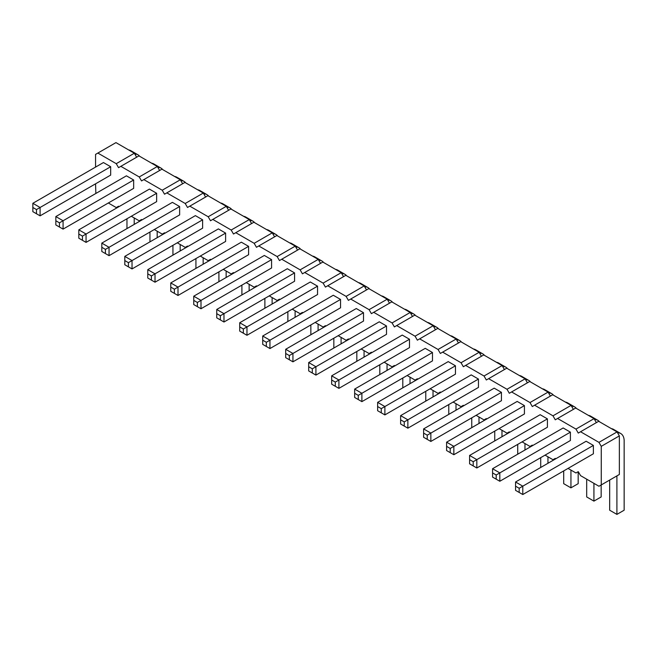 <?xml version="1.0" encoding="UTF-8"?>
<svg xmlns="http://www.w3.org/2000/svg" width="657" height="657" viewBox="0 0 657 657"><rect width="100%" height="100%" fill="white"/><g stroke="black" fill="none" stroke-linecap="round" stroke-linejoin="round"><path stroke-width="0.99" d="M95.561 167.1L95.561 154.387L97.86 153.065L116.248 163.683L118.547 167.658L138.947 155.881L157.335 166.5L159.635 170.483M120.847 166.336L139.235 176.955L141.534 180.93L143.834 179.607L162.222 190.218L164.521 194.201L166.821 192.879L185.208 203.489L187.508 207.472L189.807 206.15L208.195 216.761L210.495 220.744L212.794 219.413L231.182 230.032L233.481 234.015L235.781 232.685L254.169 243.304L256.468 247.287L258.768 245.956L277.155 256.575L279.455 260.558L281.746 259.228L300.142 269.846L302.434 273.829L304.733 272.499L323.121 283.118L325.42 287.101L327.72 285.77L346.108 296.389L348.407 300.372L350.707 299.042L369.094 309.661L371.394 313.644L373.693 312.313L392.081 322.932L394.381 326.915L396.68 325.585L415.068 336.203L417.367 340.178L419.667 338.856L438.055 349.475L440.354 353.45L442.654 352.127L461.042 362.746L463.341 366.721L465.641 365.399L484.028 376.009L486.328 379.992L488.627 378.67L507.015 389.281L509.315 393.264L511.606 391.942L530.002 402.552L532.293 406.535L534.593 405.205L552.98 415.824L555.28 419.807L557.579 418.476L575.967 429.095L578.267 433.078L580.566 431.748L598.954 442.366L601.254 446.349L601.254 484.932L598.954 486.254L580.566 475.635L578.267 471.66L575.967 472.983L568.042 468.408M95.856 193.47L95.561 183.82M118.835 206.741L118.547 206.241L116.248 207.571L108.323 202.988M141.822 220.013L141.534 219.512L139.235 220.842L131.31 216.26M164.808 233.284L164.521 232.783L162.222 234.114L154.296 229.531M187.795 246.556L187.508 246.055L185.208 247.377L177.283 242.803M210.782 259.827L210.495 259.326L208.195 260.648L200.27 256.074M233.769 273.098L233.481 272.598L231.182 273.92L223.257 269.345M256.756 286.37L256.468 285.869L254.169 287.191L246.235 282.617M279.742 299.641L279.455 299.14L277.155 300.463L269.222 295.888M302.729 312.913L302.434 312.412L300.142 313.734L292.209 309.16M325.716 326.176L325.42 325.675L323.121 327.005L315.196 322.431M348.695 339.447L348.407 338.946L346.108 340.277L338.183 335.702M371.681 352.719L371.394 352.218L369.094 353.548L361.169 348.974M394.668 365.99L394.381 365.489L392.081 366.82L384.156 362.245M417.655 379.261L417.367 378.76L415.068 380.091L407.143 375.508M440.642 392.533L440.354 392.032L438.055 393.362L430.13 388.78M463.628 405.804L463.341 405.303L461.042 406.634L453.116 402.051M486.615 419.076L486.328 418.575L484.028 419.905L476.095 415.323M509.602 432.347L509.315 431.846L507.015 433.168L499.082 428.594M532.589 445.618L532.293 445.118L530.002 446.44L522.069 441.865M555.576 458.89L555.28 458.389L552.98 459.711L545.055 455.137M294.566 272.901L287.323 268.721L216.736 309.472L223.98 313.652L223.98 322.012L294.566 281.253L294.566 272.901L220.358 315.738L220.358 319.918L216.736 317.832L216.736 309.472M317.553 294.525L317.553 286.165L310.309 281.993L239.723 322.743L246.966 326.923L246.966 335.284L317.553 294.525M340.54 299.436L333.296 295.256L262.71 336.014L269.953 340.195L269.953 348.555L340.54 307.796L340.54 299.436L266.331 342.281L266.331 346.461L262.71 344.375L262.71 336.014M386.505 325.979L379.27 321.799L308.683 362.557L315.918 366.737L315.918 375.098L386.505 334.339L386.505 325.979L312.305 368.823L308.683 366.737L308.683 362.557M363.518 312.707L356.283 308.527L285.696 349.286L292.932 353.466L292.932 361.826L363.518 321.068L363.518 312.707L289.318 355.552L289.318 359.732L285.696 357.646L285.696 349.286M501.439 392.336L494.195 388.156L423.609 428.906L430.852 433.086L430.852 441.447L501.439 400.696L501.439 392.336L427.231 435.18L427.231 439.361L423.609 437.266L423.609 428.906M478.452 379.064L471.209 374.884L400.622 415.635L407.866 419.815L407.866 428.175L478.452 387.425L478.452 379.064L404.244 421.909L404.244 426.089L400.622 423.995L400.622 415.635M455.465 365.793L448.23 361.613L377.635 402.363L384.879 406.543L384.879 414.904L455.465 374.153L455.465 365.793L381.257 408.638L381.257 412.818L377.635 410.724L377.635 402.363M409.492 339.25L402.256 335.07L331.67 375.829L338.905 380.009L338.905 388.361L409.492 347.61L409.492 339.25L335.284 382.095L331.67 380.009L331.67 375.829M432.478 352.522L425.243 348.341L354.657 389.092L361.892 393.272L361.892 401.632L432.478 360.882L432.478 352.522L358.27 395.366L358.27 399.546L354.657 397.452L354.657 389.092M248.592 246.359L241.349 242.178L170.763 282.929L178.006 287.109L178.006 295.469L248.592 254.719L248.592 246.359L174.384 289.195L170.763 287.109L170.763 282.929M271.579 259.63L264.336 255.45L193.749 296.2L200.993 300.38L200.993 308.741L271.579 267.99L271.579 259.63L197.371 302.466L193.749 300.38L193.749 296.2M570.399 440.51L570.399 432.15L563.156 427.97L492.569 468.72L499.813 472.9L499.813 481.261L570.399 440.51M547.412 418.879L540.169 414.698L469.583 455.449L476.826 459.629L476.826 467.989L547.412 427.239L547.412 418.879L473.204 461.723L473.204 465.903L469.583 463.809L469.583 455.449M524.426 405.607L517.182 401.427L446.596 442.177L453.839 446.358L453.839 454.718L524.426 413.967L524.426 405.607L450.217 448.452L446.596 446.358L446.596 442.177M225.606 233.087L218.37 228.907L147.776 269.657L155.019 273.838L155.019 282.198L225.606 241.448L225.606 233.087L151.397 275.932L151.397 280.112L147.776 278.018L147.776 269.657M133.658 180.002L126.423 175.821L55.837 216.572L63.072 220.752L63.072 229.112L133.658 188.362L133.658 180.002L59.459 222.846L59.459 227.026L55.837 224.932L55.837 216.572M156.645 193.273L149.41 189.093L78.824 229.843L86.059 234.023L86.059 242.384L156.645 201.633L156.645 193.273L82.445 236.118L82.445 240.298L78.824 238.204L78.824 229.843M179.632 206.544L172.397 202.364L101.81 243.115L109.046 247.295L109.046 255.655L179.632 214.905L179.632 206.544L105.424 249.389L105.424 253.569L101.81 251.475L101.81 243.115M202.619 219.816L195.384 215.636L124.797 256.386L132.032 260.566L132.032 268.927L202.619 228.176L202.619 219.816L128.411 262.66L128.411 266.841L124.797 264.746L124.797 256.386M110.68 166.73L103.436 162.55L32.85 203.3L40.093 207.481L40.093 215.841L110.68 175.09L110.68 166.73L36.472 209.575L32.85 207.481L32.85 203.3M593.378 445.421L586.143 441.241L515.556 481.992L522.791 486.172L522.791 494.532L593.378 453.782L593.378 445.421L519.178 488.258L519.178 492.438L515.556 490.352L515.556 481.992M116.248 163.683L134.348 153.229L136.648 157.212M139.235 176.955L157.335 166.5M97.86 153.065L115.96 142.61L134.348 153.229M143.834 179.607L161.934 169.153L180.322 179.772L182.621 183.755M166.821 192.879L184.921 182.424L203.309 193.043L205.608 197.026M189.807 206.15L207.908 195.696L226.295 206.314L228.595 210.297M212.794 219.413L230.894 208.967L249.282 219.586L251.582 223.569M235.781 232.685L253.873 222.238L272.269 232.857L274.569 236.84M258.768 245.956L276.86 235.51L295.256 246.129L297.547 250.103M281.746 259.228L299.847 248.781L318.234 259.4L320.534 263.375M304.733 272.499L322.833 262.053L341.221 272.671L343.521 276.646M327.72 285.77L345.82 275.324L364.208 285.935L366.507 289.918M350.707 299.042L368.807 288.595L387.195 299.206L389.494 303.189M373.693 312.313L391.794 301.867L410.182 312.477L412.481 316.46M396.68 325.585L414.781 315.138L433.168 325.749L435.468 329.732M419.667 338.856L437.767 328.401L456.155 339.02L458.455 343.003M442.654 352.127L460.754 341.673L479.142 352.292L481.441 356.275M465.641 365.399L483.733 354.944L502.129 365.563L504.42 369.546M488.627 378.67L506.719 368.216L525.107 378.834L527.407 382.817M511.606 391.942L529.706 381.487L548.094 392.106L550.394 396.089M534.593 405.205L552.693 394.758L571.081 405.377L573.38 409.36M557.579 418.476L575.68 408.03L594.068 418.649L596.367 422.632M580.566 431.748L598.667 421.301L617.054 431.92L619.354 435.895L619.354 474.477L601.254 484.932M601.254 446.349L619.354 435.895M598.954 442.366L617.054 431.92M575.967 429.095L594.068 418.649M552.98 415.824L571.081 405.377M530.002 402.552L548.094 392.106M507.015 389.281L525.107 378.834M484.028 376.009L502.129 365.563M461.042 362.746L479.142 352.292M438.055 349.475L456.155 339.02M415.068 336.203L433.168 325.749M392.081 322.932L410.182 312.477M369.094 309.661L387.195 299.206M346.108 296.389L364.208 285.935M323.121 283.118L341.221 272.671M300.142 269.846L318.234 259.4M277.155 256.575L295.256 246.129M254.169 243.304L272.269 232.857M231.182 230.032L249.282 219.586M208.195 216.761L226.295 206.314M185.208 203.489L203.309 193.043M162.222 190.218L180.322 179.772M317.553 286.165L243.345 329.009L243.345 333.189L239.723 331.103L239.723 322.743M570.399 432.15L496.191 474.995L496.191 479.167L492.569 477.081L492.569 468.72M310.851 324.936L310.851 334.758M323.622 262.504A16.54 9.551 120 0 0 321.938 261.018L314.695 256.838A16.54 9.551 120 0 0 312.568 256.123M318.095 324.098L318.095 330.578M325.33 326.398L325.33 325.732M321.938 261.018A16.54 9.551 120 0 0 318.727 260.246M341.082 337.37L341.082 343.849M348.317 339.669L348.317 339.004M346.6 275.776A16.54 9.551 120 0 0 344.925 274.289A16.54 9.551 120 0 0 341.714 273.517M333.838 338.207L333.838 348.029M344.925 274.289L337.682 270.109A16.54 9.551 120 0 0 335.555 269.395M356.825 351.479L356.825 361.301M369.587 289.047A16.54 9.551 120 0 0 367.904 287.561L360.668 283.381A16.54 9.551 120 0 0 358.541 282.666M364.068 350.641L364.068 357.121M371.304 352.94L371.304 352.275M367.904 287.561A16.54 9.551 120 0 0 364.701 286.789M410.034 377.184L410.034 383.663M417.277 379.483L417.277 378.818M415.561 315.59A16.54 9.551 120 0 0 413.877 314.103A16.54 9.551 120 0 0 410.674 313.332M402.798 378.021L402.798 387.844M413.877 314.103L406.642 309.923A16.54 9.551 120 0 0 404.515 309.209M379.812 364.75L379.812 374.572M392.574 302.319A16.54 9.551 120 0 0 390.89 300.832L383.655 296.652A16.54 9.551 120 0 0 381.528 295.937M387.047 363.912L387.047 370.392M394.29 366.212L394.29 365.547M390.89 300.832A16.54 9.551 120 0 0 387.687 300.06M524.968 443.541L524.968 450.012M532.203 445.84L532.203 445.167M530.495 381.939A16.54 9.551 120 0 0 528.811 380.452A16.54 9.551 120 0 0 525.6 379.68M517.724 444.37L517.724 454.192M528.811 380.452L521.568 376.272A16.54 9.551 120 0 0 519.441 375.558M494.737 431.099L494.737 440.929M507.508 368.667A16.54 9.551 120 0 0 505.824 367.181L498.581 363.009A16.54 9.551 120 0 0 496.454 362.286M501.981 430.269L501.981 436.749M509.224 432.569L509.224 431.895M505.824 367.181A16.54 9.551 120 0 0 502.613 366.409M471.759 417.836L471.759 427.658M484.521 355.396A16.54 9.551 120 0 0 482.838 353.918L475.594 349.738A16.54 9.551 120 0 0 473.467 349.023M478.994 416.998L478.994 423.478M486.237 419.297L486.237 418.624M482.838 353.918A16.54 9.551 120 0 0 479.626 353.137M433.02 390.455L433.02 396.935M440.264 392.755L440.264 392.081M438.548 328.861A16.54 9.551 120 0 0 436.864 327.375A16.54 9.551 120 0 0 433.661 326.603M425.785 391.293L425.785 401.115M436.864 327.375L429.629 323.195A16.54 9.551 120 0 0 427.502 322.48M456.007 403.727L456.007 410.206M463.251 406.026L463.251 405.353M461.534 342.125A16.54 9.551 120 0 0 459.851 340.646A16.54 9.551 120 0 0 456.64 339.866M448.772 404.564L448.772 414.386M459.851 340.646L452.607 336.466A16.54 9.551 120 0 0 450.48 335.752M272.121 297.555L272.121 304.035M279.365 299.855L279.365 299.19M277.648 235.962A16.54 9.551 120 0 0 275.965 234.475A16.54 9.551 120 0 0 272.754 233.703M264.878 298.393L264.878 308.215M275.965 234.475L268.721 230.295A16.54 9.551 120 0 0 266.594 229.58M295.108 310.827L295.108 317.306M302.343 313.126L302.343 312.461M300.635 249.233A16.54 9.551 120 0 0 298.951 247.746A16.54 9.551 120 0 0 295.74 246.975M287.865 311.664L287.865 321.487M298.951 247.746L291.708 243.566A16.54 9.551 120 0 0 289.581 242.852M593.928 483.347L593.928 501.119L601.163 496.938L601.163 484.981M599.447 421.753A16.54 9.551 120 0 0 597.763 420.266A16.54 9.551 120 0 0 594.56 419.495M586.685 479.175L586.685 496.938L593.928 501.119M597.763 420.266L590.528 416.086A16.54 9.551 120 0 0 588.401 415.372M563.698 470.913L563.698 483.667L570.941 487.847L578.176 483.667L578.176 471.71M576.46 408.482A16.54 9.551 120 0 0 574.785 406.995L567.541 402.815A16.54 9.551 120 0 0 565.414 402.1M570.941 470.084L570.941 487.847M574.785 406.995A16.54 9.551 120 0 0 571.574 406.223M547.954 456.812L547.954 463.284M555.19 459.103L555.19 458.438M553.481 395.21A16.54 9.551 120 0 0 551.798 393.724A16.54 9.551 120 0 0 548.587 392.952M540.711 457.642L540.711 467.464M551.798 393.724L544.554 389.544A16.54 9.551 120 0 0 542.427 388.829M241.899 285.122L241.899 294.944M254.661 222.69A16.54 9.551 120 0 0 252.978 221.204L245.734 217.024A16.54 9.551 120 0 0 243.607 216.309M249.134 284.292L249.134 290.764M256.378 286.583L256.378 285.918M252.978 221.204A16.54 9.551 120 0 0 249.767 220.432M157.187 231.207L157.187 237.686M164.431 233.506L164.431 232.833M162.714 169.605A16.54 9.551 120 0 0 161.031 168.126A16.54 9.551 120 0 0 157.828 167.346M149.952 232.044L149.952 241.866M161.031 168.126L153.795 163.946A16.54 9.551 120 0 0 151.668 163.232M172.939 245.307L172.939 255.138M185.701 182.876A16.54 9.551 120 0 0 184.017 181.389L176.782 177.209A16.54 9.551 120 0 0 174.655 176.495M180.174 244.478L180.174 250.958M187.417 246.777L187.417 246.104M184.017 181.389A16.54 9.551 120 0 0 180.815 180.618M195.926 258.579L195.926 268.401M208.688 196.147A16.54 9.551 120 0 0 207.004 194.661L199.769 190.481A16.54 9.551 120 0 0 197.642 189.766M203.161 257.749L203.161 264.221M210.404 260.049L210.404 259.375M207.004 194.661A16.54 9.551 120 0 0 203.801 193.889M218.912 271.85L218.912 281.672M231.675 209.419A16.54 9.551 120 0 0 229.991 207.932L222.756 203.752A16.54 9.551 120 0 0 220.621 203.038M226.148 271.021L226.148 277.492M233.391 273.312L233.391 272.647M229.991 207.932A16.54 9.551 120 0 0 226.78 207.16M134.209 217.935L134.209 224.415M141.444 220.235L141.444 219.561M139.727 156.333A16.54 9.551 120 0 0 138.044 154.855A16.54 9.551 120 0 0 134.841 154.075M126.965 218.773L126.965 228.595M138.044 154.855L130.809 150.675A16.54 9.551 120 0 0 128.682 149.96M609.671 480.07L609.671 510.21L616.907 514.39L624.15 510.21L624.15 440.19A16.54 9.551 120 0 0 620.75 433.538A16.54 9.551 120 0 0 617.547 432.766M620.75 433.538L613.515 429.358A16.54 9.551 120 0 0 611.388 428.643M616.907 475.89L616.907 514.39M223.98 322.012L220.358 319.918M220.358 315.738L216.736 313.652M246.966 335.284L243.345 333.189M243.345 329.009L239.723 326.923M269.953 348.555L266.331 346.461M266.331 342.281L262.71 340.195M308.683 366.737L308.683 370.918L315.918 375.098M312.305 368.823L312.305 373.004M292.932 361.826L289.318 359.732M289.318 355.552L285.696 353.466M430.852 441.447L427.231 439.361M427.231 435.18L423.609 433.086M407.866 428.175L404.244 426.089M404.244 421.909L400.622 419.815M384.879 414.904L381.257 412.818M381.257 408.638L377.635 406.543M331.67 380.009L331.67 384.181L338.905 388.361M335.284 382.095L335.284 386.275M361.892 401.632L358.27 399.546M358.27 395.366L354.657 393.272M170.763 287.109L170.763 291.289L178.006 295.469M174.384 289.195L174.384 293.375M193.749 300.38L193.749 304.561L200.993 308.741M197.371 302.466L197.371 306.647M499.813 481.261L496.191 479.167M496.191 474.995L492.569 472.9M476.826 467.989L473.204 465.903M473.204 461.723L469.583 459.629M446.596 446.358L446.596 450.538L453.839 454.718M450.217 448.452L450.217 452.632M155.019 282.198L151.397 280.112M151.397 275.932L147.776 273.838M63.072 229.112L59.459 227.026M59.459 222.846L55.837 220.752M86.059 242.384L82.445 240.298M82.445 236.118L78.824 234.023M109.046 255.655L105.424 253.569M105.424 249.389L101.81 247.295M132.032 268.927L128.411 266.841M128.411 262.66L124.797 260.566M32.85 207.481L32.85 211.661L40.093 215.841M36.472 209.575L36.472 213.755M522.791 494.532L519.178 492.438M519.178 488.258L515.556 486.172"/></g></svg>
